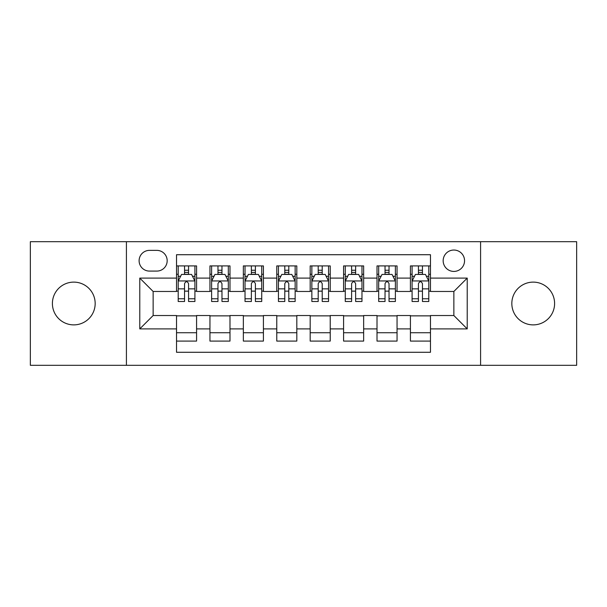 <?xml version="1.0" encoding="UTF-8"?>
<svg xmlns="http://www.w3.org/2000/svg" width="607" height="607" viewBox="0 0 607 607"><rect width="100%" height="100%" fill="white"/><g stroke="black" fill="none" stroke-linecap="round" stroke-linejoin="round"><path stroke-width="0.91" d="M533.212 282.118A21.382 21.382 0 0 0 511.83 303.5A21.382 21.382 0 0 0 533.212 324.882A21.382 21.382 0 0 0 554.601 303.5A21.382 21.382 0 0 0 533.212 282.118M73.788 282.118A21.382 21.382 0 0 0 52.399 303.5A21.382 21.382 0 0 0 73.788 324.882A21.382 21.382 0 0 0 95.17 303.5A21.382 21.382 0 0 0 73.788 282.118M453.861 250.038A10.691 10.691 0 0 0 443.163 260.729A10.691 10.691 0 0 0 453.861 271.42A10.691 10.691 0 0 0 464.552 260.729A10.691 10.691 0 0 0 453.861 250.038M480.585 365.315L576.65 365.315L576.65 241.685L480.585 241.685L480.585 365.315L126.415 365.315L126.415 241.685L30.35 241.685L30.35 365.315L126.415 365.315M430.469 265.912L410.423 265.912L410.423 278.105L397.054 278.105L397.054 291.474L410.423 291.474L410.423 278.105M397.054 278.105L397.054 265.912L377.008 265.912L377.008 278.105L363.646 278.105L363.646 291.474L377.008 291.474L377.008 278.105M363.646 278.105L363.646 265.912L343.592 265.912L343.592 278.105L330.231 278.105L330.231 291.474L343.592 291.474L343.592 278.105M330.231 278.105L330.231 265.912L310.185 265.912L310.185 278.105L296.815 278.105L296.815 291.474L310.185 291.474L310.185 278.105M296.815 278.105L296.815 265.912L276.769 265.912L276.769 278.105L263.408 278.105L263.408 291.474L276.769 291.474L276.769 278.105M263.408 278.105L263.408 265.912L243.354 265.912L243.354 278.105L229.992 278.105L229.992 291.474L243.354 291.474L243.354 278.105M229.992 278.105L229.992 265.912L209.946 265.912L209.946 291.474L196.577 291.474L196.577 265.912L176.531 265.912M176.531 341.088L196.577 341.088L196.577 315.526L209.946 315.526L209.946 341.088L229.992 341.088L229.992 315.526L243.354 315.526L243.354 328.895L229.992 328.895M243.354 328.895L243.354 341.088L263.408 341.088L263.408 315.526L276.769 315.526L276.769 328.895L263.408 328.895M276.769 328.895L276.769 341.088L296.815 341.088L296.815 315.526L310.185 315.526L310.185 328.895L296.815 328.895M310.185 328.895L310.185 341.088L330.231 341.088L330.231 315.526L343.592 315.526L343.592 328.895L330.231 328.895M343.592 328.895L343.592 341.088L363.646 341.088L363.646 315.526L377.008 315.526L377.008 328.895L363.646 328.895M377.008 328.895L377.008 341.088L397.054 341.088L397.054 315.526L410.423 315.526L410.423 328.895L397.054 328.895M149.466 271.086L156.818 271.086A10.357 10.357 0 0 0 167.175 260.729A10.357 10.357 0 0 0 156.818 250.372L149.466 250.372A10.357 10.357 0 0 0 139.109 260.729A10.357 10.357 0 0 0 149.466 271.086M480.585 241.685L126.415 241.685M430.469 278.105L430.469 254.72L176.531 254.72L176.531 291.474L153.139 291.474L153.139 315.526L176.531 315.526L176.531 352.28L430.469 352.28L430.469 315.526L453.861 315.526L453.861 291.474L430.469 291.474L430.469 278.105L467.223 278.105L467.223 328.895L430.469 328.895M176.531 328.895L139.777 328.895L139.777 278.105L176.531 278.105M410.423 328.895L410.423 341.088L430.469 341.088M176.531 274.265L178.2 274.265M184.551 274.265L188.557 274.265M194.908 274.265L196.577 274.265M176.531 291.14L178.2 291.14M184.551 291.14L188.557 291.14M194.908 291.14L196.577 291.14M176.531 315.86L196.577 315.86M176.531 332.735L196.577 332.735M209.946 291.14L211.615 291.14M217.966 291.14L221.972 291.14M228.323 291.14L229.992 291.14M209.946 274.265L211.615 274.265M217.966 274.265L221.972 274.265M228.323 274.265L229.992 274.265M209.946 315.86L229.992 315.86M209.946 332.735L229.992 332.735M243.354 315.86L263.408 315.86M243.354 332.735L263.408 332.735M243.354 274.265L245.031 274.265M251.374 274.265L255.388 274.265M261.731 274.265L263.408 274.265M243.354 291.14L245.031 291.14M251.374 291.14L255.388 291.14M261.731 291.14L263.408 291.14M276.769 315.86L296.815 315.86M276.769 332.735L296.815 332.735M276.769 274.265L278.438 274.265M284.789 274.265L288.795 274.265M295.146 274.265L296.815 274.265M276.769 291.14L278.438 291.14M284.789 291.14L288.795 291.14M295.146 291.14L296.815 291.14M310.185 315.86L330.231 315.86M310.185 332.735L330.231 332.735M310.185 274.265L311.854 274.265M318.205 274.265L322.211 274.265M328.562 274.265L330.231 274.265M310.185 291.14L311.854 291.14M318.205 291.14L322.211 291.14M328.562 291.14L330.231 291.14M343.592 315.86L363.646 315.86M343.592 332.735L363.646 332.735M343.592 274.265L345.269 274.265M351.612 274.265L355.626 274.265M361.969 274.265L363.646 274.265M343.592 291.14L345.269 291.14M351.612 291.14L355.626 291.14M361.969 291.14L363.646 291.14M377.008 315.86L397.054 315.86M377.008 332.735L397.054 332.735M377.008 274.265L378.677 274.265M385.028 274.265L389.034 274.265M395.385 274.265L397.054 274.265M377.008 291.14L378.677 291.14M385.028 291.14L389.034 291.14M395.385 291.14L397.054 291.14M410.423 315.86L430.469 315.86M410.423 332.735L430.469 332.735M410.423 274.265L412.092 274.265M418.443 274.265L422.449 274.265M428.8 274.265L430.469 274.265M410.423 291.14L412.092 291.14M418.443 291.14L422.449 291.14M428.8 291.14L430.469 291.14M153.139 291.474L139.777 278.105M153.139 315.526L139.777 328.895M467.223 278.105L453.861 291.474M467.223 328.895L453.861 315.526M188.557 270.252L184.551 270.252M194.908 298.773L188.557 298.773L188.557 301.497L194.908 301.497L194.908 281.117L191.569 274.432L181.546 274.432L178.2 281.117L178.2 301.497L184.551 301.497L184.551 298.773L178.2 298.773M178.2 281.117L178.2 265.912M194.908 281.117L194.908 265.912M184.551 274.432L184.551 265.912M188.557 265.912L188.557 274.432M188.557 298.773L188.557 283.621C187.222 281.049 185.886 281.049 184.551 283.621L184.551 298.773M221.972 270.252L217.966 270.252M228.323 298.773L221.972 298.773L221.972 301.497L228.323 301.497L228.323 281.117L224.977 274.432L214.954 274.432L211.615 281.117L211.615 301.497L217.966 301.497L217.966 298.773L211.615 298.773M211.615 281.117L211.615 265.912M228.323 281.117L228.323 265.912M217.966 274.432L217.966 265.912M221.972 265.912L221.972 274.432M221.972 298.773L221.972 283.621C220.637 281.049 219.302 281.049 217.966 283.621L217.966 298.773M255.388 270.252L251.374 270.252M261.731 298.773L255.388 298.773L255.388 301.497L261.731 301.497L261.731 281.117L258.392 274.432L248.369 274.432L245.031 281.117L245.031 301.497L251.374 301.497L251.374 298.773L245.031 298.773M245.031 281.117L245.031 265.912M261.731 281.117L261.731 265.912M251.374 274.432L251.374 265.912M255.388 265.912L255.388 274.432M255.388 298.773L255.388 283.621C254.052 281.049 252.717 281.049 251.374 283.621L251.374 298.773M288.795 270.252L284.789 270.252M295.146 298.773L288.795 298.773L288.795 301.497L295.146 301.497L295.146 281.117L291.808 274.432L281.785 274.432L278.438 281.117L278.438 301.497L284.789 301.497L284.789 298.773L278.438 298.773M278.438 281.117L278.438 265.912M295.146 281.117L295.146 265.912M284.789 274.432L284.789 265.912M288.795 265.912L288.795 274.432M288.795 298.773L288.795 283.621C287.46 281.049 286.125 281.049 284.789 283.621L284.789 298.773M322.211 270.252L318.205 270.252M328.562 298.773L322.211 298.773L322.211 301.497L328.562 301.497L328.562 281.117L325.215 274.432L315.192 274.432L311.854 281.117L311.854 301.497L318.205 301.497L318.205 298.773L311.854 298.773M311.854 281.117L311.854 265.912M328.562 281.117L328.562 265.912M318.205 274.432L318.205 265.912M322.211 265.912L322.211 274.432M322.211 298.773L322.211 283.621C320.875 281.049 319.54 281.049 318.205 283.621L318.205 298.773M355.626 270.252L351.612 270.252M361.969 298.773L355.626 298.773L355.626 301.497L361.969 301.497L361.969 281.117L358.631 274.432L348.608 274.432L345.269 281.117L345.269 301.497L351.612 301.497L351.612 298.773L345.269 298.773M345.269 281.117L345.269 265.912M361.969 281.117L361.969 265.912M351.612 274.432L351.612 265.912M355.626 265.912L355.626 274.432M355.626 298.773L355.626 283.621C354.291 281.049 352.955 281.049 351.612 283.621L351.612 298.773M389.034 270.252L385.028 270.252M395.385 298.773L389.034 298.773L389.034 301.497L395.385 301.497L395.385 281.117L392.046 274.432L382.023 274.432L378.677 281.117L378.677 301.497L385.028 301.497L385.028 298.773L378.677 298.773M378.677 281.117L378.677 265.912M395.385 281.117L395.385 265.912M385.028 274.432L385.028 265.912M389.034 265.912L389.034 274.432M389.034 298.773L389.034 283.621C387.698 281.049 386.363 281.049 385.028 283.621L385.028 298.773M422.449 270.252L418.443 270.252M428.8 298.773L422.449 298.773L422.449 301.497L428.8 301.497L428.8 281.117L425.454 274.432L415.431 274.432L412.092 281.117L412.092 301.497L418.443 301.497L418.443 298.773L412.092 298.773M412.092 281.117L412.092 265.912M428.8 281.117L428.8 265.912M418.443 274.432L418.443 265.912M422.449 265.912L422.449 274.432M422.449 298.773L422.449 283.621C421.114 281.049 419.778 281.049 418.443 283.621L418.443 298.773M209.946 328.895L196.577 328.895M209.946 278.105L196.577 278.105M194.824 280.95L178.283 280.95M178.2 276.268L180.62 276.268M192.487 276.268L194.908 276.268M184.551 288.856L178.2 288.856M194.908 288.856L188.557 288.856M188.557 272.384L184.551 272.384M228.24 280.95L211.699 280.95M211.615 276.268L214.036 276.268M225.903 276.268L228.323 276.268M217.966 288.856L211.615 288.856M228.323 288.856L221.972 288.856M221.972 272.384L217.966 272.384M261.647 280.95L245.114 280.95M245.031 276.268L247.451 276.268M259.31 276.268L261.731 276.268M251.374 288.856L245.031 288.856M261.731 288.856L255.388 288.856M255.388 272.384L251.374 272.384M295.063 280.95L278.522 280.95M278.438 276.268L280.859 276.268M292.726 276.268L295.146 276.268M284.789 288.856L278.438 288.856M295.146 288.856L288.795 288.856M288.795 272.384L284.789 272.384M328.478 280.95L311.937 280.95M311.854 276.268L314.274 276.268M326.141 276.268L328.562 276.268M318.205 288.856L311.854 288.856M328.562 288.856L322.211 288.856M322.211 272.384L318.205 272.384M361.886 280.95L345.353 280.95M345.269 276.268L347.69 276.268M359.549 276.268L361.969 276.268M351.612 288.856L345.269 288.856M361.969 288.856L355.626 288.856M355.626 272.384L351.612 272.384M395.301 280.95L378.76 280.95M378.677 276.268L381.097 276.268M392.964 276.268L395.385 276.268M385.028 288.856L378.677 288.856M395.385 288.856L389.034 288.856M389.034 272.384L385.028 272.384M428.717 280.95L412.176 280.95M412.092 276.268L414.513 276.268M426.38 276.268L428.8 276.268M418.443 288.856L412.092 288.856M428.8 288.856L422.449 288.856M422.449 272.384L418.443 272.384"/></g></svg>
